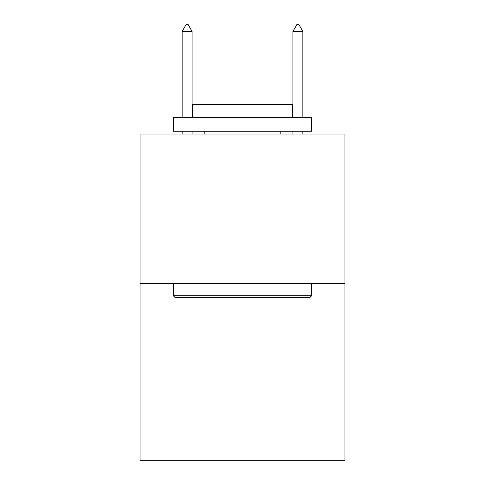 <?xml version="1.0" encoding="UTF-8"?>
<svg xmlns="http://www.w3.org/2000/svg" width="485" height="485" viewBox="0 0 485 485"><rect width="100%" height="100%" fill="white"/><g stroke="black" fill="none" stroke-linecap="round" stroke-linejoin="round"><path stroke-width="0.73" d="M344.95 283.537L344.95 134.012L140.05 134.012L140.05 460.75L344.95 460.75L344.95 283.537L140.05 283.537M310.06 297.384L174.939 297.384L173.278 295.717L311.722 295.717L310.06 297.384M173.278 117.4L311.722 117.4L311.722 131.241L173.278 131.241L173.278 117.4M292.34 117.4L292.34 104.663L192.66 104.663L192.66 117.4M173.278 283.537L173.278 295.717M311.722 283.537L311.722 295.717M204.84 131.241L204.84 134.012M280.16 131.241L280.16 134.012M192.102 31.452L187.95 24.25L186.288 24.25L182.136 31.452L192.102 31.452L192.102 117.4M192.102 131.241L192.102 134.012M182.136 31.452L182.136 117.4M182.136 131.241L182.136 134.012M297.05 24.25L298.712 24.25L302.864 31.452L292.898 31.452L297.05 24.25M302.864 134.012L302.864 131.241M302.864 117.4L302.864 31.452M292.898 134.012L292.898 131.241M292.898 117.4L292.898 31.452"/></g></svg>
